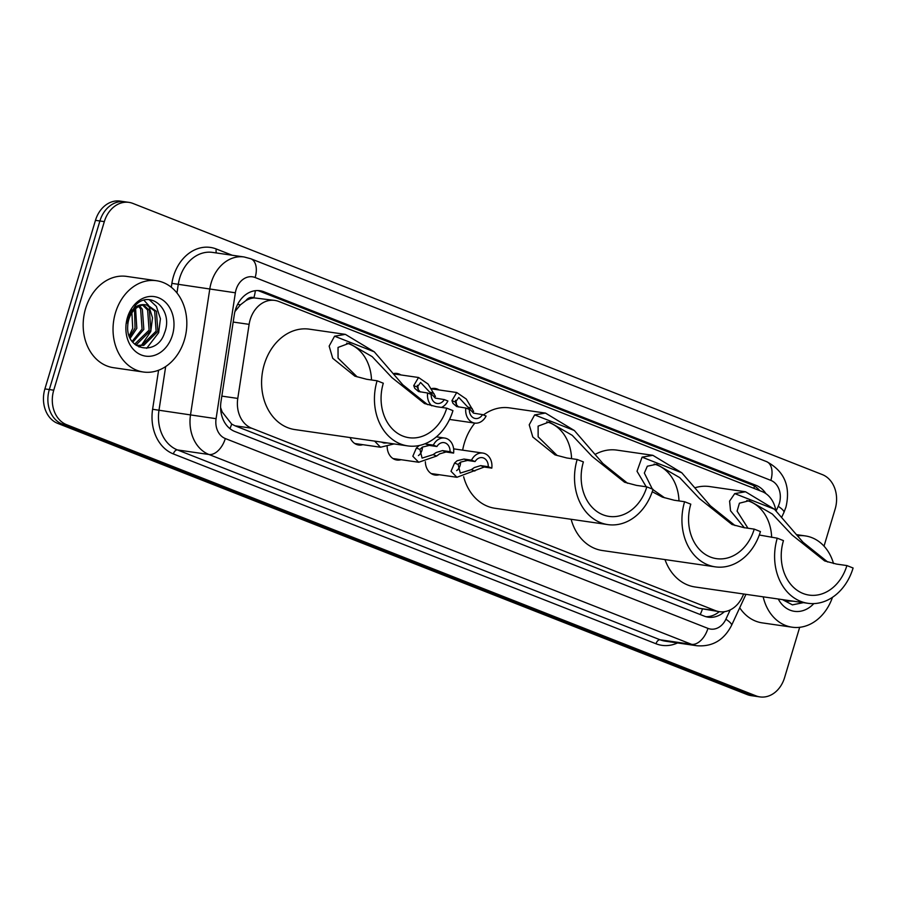 <?xml version="1.0" encoding="UTF-8"?>
<svg xmlns="http://www.w3.org/2000/svg" width="898" height="898" viewBox="0 0 898 898"><rect width="100%" height="100%" fill="white"/><g stroke="black" fill="none" stroke-linecap="round" stroke-linejoin="round"><path stroke-width="1.35" d="M439.234 474.728A14.761 11.741 -81.8 0 1 435.059 475.053A14.761 11.741 -81.8 0 1 425.371 461.729M401.047 459.709A14.761 11.741 -81.8 0 1 396.871 460.034A14.761 11.741 -81.8 0 1 387.173 446.71M362.848 444.678A14.761 11.741 -81.8 0 1 358.672 445.004A14.761 11.741 -81.8 0 1 350.119 437.573M245.906 300.617A27.67 22.012 -81.8 0 1 254.224 297.9L253.865 297.754A9.227 7.341 98.2 0 0 245.906 300.617L240.417 304.826L234.939 311.55M220.582 407.535L222.165 411.935L231.695 424.092L234.995 425.787L698.824 608.238L719.399 611.684A27.67 22.012 98.2 0 0 742.354 596.889L743.69 594.016M775.85 510.636A27.67 22.012 98.2 0 0 762.054 491.554L278.773 301.459A27.67 22.012 98.2 0 0 274.833 300.415L254.224 297.9M274.833 300.415A27.67 22.012 98.2 0 0 249.128 324.358L237.779 398.42A27.67 22.012 98.2 0 0 251.62 428.2L715.459 610.64A27.67 22.012 98.2 0 0 719.399 611.684M431.467 388.654A14.761 11.741 -81.8 0 1 435.148 388.464A14.761 11.741 -81.8 0 1 439.066 389.968M393.335 373.624A14.761 11.741 -81.8 0 1 396.961 373.445A14.761 11.741 -81.8 0 1 400.867 374.937M765.915 493.631A27.67 22.012 98.2 0 0 756.217 485.414L263.956 291.794A27.67 22.012 98.2 0 0 260.016 290.739A27.67 22.012 98.2 0 0 234.311 314.693L220.987 401.709A27.67 22.012 98.2 0 0 234.827 431.489L704.234 616.118A27.67 22.012 98.2 0 0 708.174 617.173A27.67 22.012 98.2 0 0 724.394 611.695M257.782 290.559A27.67 22.012 -81.8 0 1 259.533 291.154L751.794 484.774A27.67 22.012 -81.8 0 1 759.775 490.656M799.68 627.309L784.571 677.653A27.67 22.012 -81.8 0 1 759.933 696.904A27.67 22.012 -81.8 0 1 755.993 695.849L66.531 424.664A27.67 22.012 -81.8 0 1 53.745 390.192L104.325 221.626A27.67 22.012 -81.8 0 1 128.964 202.376A27.67 22.012 -81.8 0 1 132.904 203.431L822.366 474.615A27.67 22.012 -81.8 0 1 835.14 509.087L824.027 546.141M128.964 202.376L120.119 201.096A27.67 22.012 -81.8 0 0 95.469 220.347L44.9 388.913A27.67 22.012 -81.8 0 0 57.685 423.385L747.136 694.569A27.67 22.012 -81.8 0 0 751.076 695.624L755.499 696.264A27.67 22.012 -81.8 0 1 751.559 695.209L62.108 424.024A27.67 22.012 -81.8 0 1 49.323 389.552L99.903 220.987A27.67 22.012 -81.8 0 1 124.541 201.736A27.67 22.012 -81.8 0 0 99.903 220.987L49.323 389.552A27.67 22.012 -81.8 0 0 62.108 424.024L751.559 695.209A27.67 22.012 -81.8 0 0 755.499 696.264L759.933 696.904M719.264 611.673A27.67 22.012 -81.8 0 1 705.974 616.702M797.491 535.837A46.112 36.683 -81.8 0 1 805.315 535.915A46.112 36.683 -81.8 0 1 833.535 563.551M813.801 603.613A30.072 23.92 -81.8 0 1 778.274 599.011M782.484 599.628L792.406 604.87L803.373 602.648M783.404 599.763L787.591 601.02L793.338 601.2M788.287 601.099L791.957 600.998M784.785 599.954L788.972 601.211M785.582 600.302L786.424 600.19M786.244 600.549L787.804 600.392M832.468 597.316A46.112 36.683 -81.8 0 1 792.103 627.197A46.112 36.683 -81.8 0 1 763.177 596.833M792.103 627.197L762.234 622.875A46.112 36.683 -81.8 0 1 739.716 607.766M807.919 603.299A50.726 40.354 -81.8 0 0 853.1 568.007L846.893 565.572A42.431 33.754 -81.8 0 1 809.109 595.093A42.431 33.754 -81.8 0 1 783.46 540.618L777.264 538.183A50.726 40.354 -81.8 0 0 807.919 603.299L695.074 586.978A50.726 40.354 -81.8 0 1 664.991 559.589M846.893 565.572L836.532 564.079L824.645 560.936L792.115 535.017L772.336 514.038L749.235 500.702L739.413 503.206L737.101 511.119L747.967 528.215M744.431 527.844L730.534 510.76L729.591 501.106L734.732 493.597L745.52 491.767L774.435 509.211L803.003 542.224L827.731 562.025M695.187 487.704A50.726 40.354 -81.8 0 1 709.6 486.559L745.52 491.767M777.264 538.183L759.293 535.017M746.799 500.512A42.431 33.754 -81.8 0 1 771.651 537.374M715.257 566.851A50.726 40.354 -81.8 0 0 760.438 531.571L754.23 529.124A42.431 33.754 -81.8 0 1 716.447 558.646A42.431 33.754 -81.8 0 1 690.798 504.171L684.602 501.735A50.726 40.354 -81.8 0 0 715.257 566.851L602.401 550.53A50.726 40.354 -81.8 0 1 571.128 519.291M754.23 529.124L743.87 527.631L731.982 524.488L699.452 498.581L679.674 477.59L656.573 464.255L647.323 466.219L644.349 473.055L652.33 489.04M646.223 486.795L637.019 471.259L642.07 457.149L652.857 455.32L681.773 472.763L710.34 505.776L735.069 525.577M595.15 454.41A50.726 40.354 -81.8 0 1 616.937 450.123L652.857 455.32M684.602 501.735L674.241 500.231L662.376 497.11L652.24 491.722M654.137 464.064A42.431 33.754 -81.8 0 1 678.989 500.927M652.925 489.635L664.632 497.795M607.834 524.6A50.726 40.354 -81.8 0 0 653.026 489.32L646.818 486.873A42.431 33.754 -81.8 0 1 609.024 516.395A42.431 33.754 -81.8 0 1 583.386 461.92L577.178 459.484A50.726 40.354 -81.8 0 0 607.834 524.6L494.989 508.279A50.726 40.354 -81.8 0 1 463.637 476.737M646.818 486.873L636.457 485.38L624.57 482.237L592.029 456.33L572.25 435.339L549.161 422.004L538.104 426.135L538.149 436.832L557.209 455.544M577.178 459.484L566.818 457.98L554.953 454.859L532.795 436.989L529.225 424.81L534.647 414.898L545.434 413.069L574.35 430.512L602.917 463.525L627.646 483.326M462.661 450.156A50.726 40.354 -81.8 0 1 464.333 443.152A50.726 40.354 -81.8 0 1 474.851 423.104M483.393 414.955A50.726 40.354 -81.8 0 1 509.514 407.872L545.434 413.069M546.714 421.813A42.431 33.754 -81.8 0 1 571.577 458.676M407.759 445.902A50.726 40.354 -81.8 0 0 452.94 410.622L446.733 408.175A42.431 33.754 -81.8 0 1 408.949 437.696A42.431 33.754 -81.8 0 1 383.3 383.221L377.104 380.786A50.726 40.354 -81.8 0 0 407.759 445.902L294.914 429.581A50.726 40.354 -81.8 0 1 264.259 364.453A50.726 40.354 -81.8 0 1 309.44 329.173L345.36 334.37L374.275 351.814L402.843 384.827L427.571 404.628M446.733 408.175L436.372 406.682L424.485 403.539L391.955 377.631L372.176 356.641L349.075 343.305L338.03 347.436L338.063 358.134L357.135 376.846M377.104 380.786L366.743 379.293L354.878 376.161L332.72 358.291L329.151 346.112L334.572 336.2L345.36 334.37M346.639 343.115A42.431 33.754 -81.8 0 1 371.503 379.977M115.46 312.807A46.112 36.683 -81.8 0 1 156.533 280.726A46.112 36.683 -81.8 0 1 184.404 339.927A46.112 36.683 -81.8 0 1 143.332 372.008A46.112 36.683 -81.8 0 1 115.46 312.807M143.332 372.008L113.451 367.686A46.112 36.683 -81.8 0 1 85.591 308.485A46.112 36.683 -81.8 0 1 126.663 276.404L156.533 280.726M136.9 345.528L142.007 345.09L156.129 331.137L154.658 311.056L146.374 304.826M136.159 345.348L143.759 345.348L157.88 331.396L156.42 311.314L147.25 304.916L145.487 304.792A20.856 16.591 -81.8 0 0 128.818 319.441A20.856 16.591 -81.8 0 0 127.729 325.94C125.709 351.051 157.442 356.371 164.491 332.978C173.774 310.427 150.954 289.414 135.912 304.804L127.875 318.128L126.798 323.022L127.987 318.285C131.916 308.149 137.753 303.659 145.487 304.792M134.666 344.159L149.102 330.127L147.631 310.046L142.636 305.096M135.228 344.641L136.732 344.327L150.853 330.374L149.394 310.293L143.601 304.927M132.141 341.375L142.075 329.106L140.616 309.024L138.707 306.544M132.792 342.194L143.837 329.364L142.367 309.282L139.706 306.061M129.604 336.907L135.048 328.096L134.509 309.675M130.21 338.243L136.81 328.342L135.598 308.676M172.416 335.212A30.072 23.92 -81.8 0 1 141.345 354.991A30.072 23.92 -81.8 0 1 127.449 317.522A30.072 23.92 -81.8 0 1 158.519 297.743A30.072 23.92 -81.8 0 1 172.416 335.212M131.725 309.799L132.724 328.253L129.222 335.931M146.655 348.334L158.665 332.687L160.416 318.756L156.398 306.442L149.315 299.741M139.022 347.01L140.75 345.809M141.514 345.214L150.763 331.542L152.525 317.836L148.698 305.612M148.394 305.14L144.006 300.291M482.529 414.618L486.087 416.01A13.84 11.001 98.2 0 1 474.761 423.081A13.84 11.001 98.2 0 1 465.815 408.04L469.373 409.443A9.227 7.341 98.2 0 0 475.424 418.524A9.227 7.341 98.2 0 0 482.529 414.618L473.493 413.136L458.799 397.477L455.477 402.057L456.431 404.74L458.541 406.985M456.465 404.796A9.227 7.341 98.2 0 0 455.488 400.306M465.815 408.04L456.723 406.547L452.985 403.382L451.93 400.665L456.734 392.516L466.264 399.038L473.673 411.52M431.792 405.817A13.84 11.001 98.2 0 1 427.616 393.021L431.175 394.413A9.227 7.341 98.2 0 0 437.225 403.494A9.227 7.341 98.2 0 0 444.33 399.588L435.306 398.117L420.601 382.458L417.278 387.038L418.232 389.721L420.354 391.966M418.266 389.766A9.227 7.341 98.2 0 0 417.289 385.287M427.616 393.021L418.524 391.517L414.786 388.363L413.731 385.635L418.535 377.497L428.065 384.018L435.474 396.501M441.434 407.411A13.84 11.001 98.2 0 0 447.889 400.991L444.33 399.588M475.087 461.55L467.499 460.45L460.573 462.122L458.103 464.457L460.292 473.111L471.327 469.654L474.357 467.544L480.654 465.624L488.243 466.724A9.227 7.341 98.2 0 0 482.204 457.643A9.227 7.341 98.2 0 0 475.087 461.55L471.54 460.158L463.952 459.058L457.116 460.764L454.568 463.054L451.021 471.293L456.914 477.287L431.152 473.56M456.633 470.619A9.227 7.341 98.2 0 0 460.113 465.478A9.227 7.341 98.2 0 0 460.595 462.1M471.54 460.158A13.84 11.001 98.2 0 1 482.855 453.075A13.84 11.001 98.2 0 1 491.801 468.127L484.213 467.027L456.914 477.287M491.801 468.127L488.243 466.724M433.128 454.624L436.159 452.525L442.467 450.605L450.044 451.705A9.227 7.341 98.2 0 0 444.005 442.624A9.227 7.341 98.2 0 0 436.899 446.531L433.341 445.127L425.753 444.027L429.311 445.43L422.374 447.092L419.916 449.427L422.094 458.092L433.128 454.624L436.675 456.027L418.715 462.257L412.822 456.263L416.369 448.035L418.928 445.745M418.434 455.6A9.227 7.341 98.2 0 0 421.914 450.459A9.227 7.341 98.2 0 0 422.408 447.081M433.341 445.127A13.84 11.001 98.2 0 1 444.667 438.056A13.84 11.001 98.2 0 1 453.602 453.097L446.014 451.997L439.605 453.872L436.675 456.027M453.602 453.097L450.044 451.705M436.899 446.531L429.311 445.43M381.392 442.097L383.895 443.062L387.285 442.95M394.054 443.926L380.516 447.238L374.623 441.109M237.622 304.388L240.417 304.826M754.017 488.389A27.67 16.478 -68.5 0 0 754.331 485.998M700.204 614.535A27.67 16.478 -68.5 0 0 702.359 609.214M229.91 428.627A27.67 16.478 -68.5 0 0 231.695 424.092M220.919 411.733L222.165 411.935M253.865 297.754A27.67 16.478 -68.5 0 0 255.358 290.694M698.824 608.238L715.459 610.64M234.995 425.787L251.62 428.2M221.84 396.119L237.779 398.42M233.188 322.056L249.128 324.358M751.794 484.774L756.217 485.414M776.108 510.906L778.24 506.315A18.443 14.671 98.2 0 0 779.363 503.351A18.443 14.671 98.2 0 0 770.843 480.374L255.133 277.516A18.443 14.671 98.2 0 0 236.073 289.661A18.443 14.671 98.2 0 0 235.366 292.793L216.081 418.692A18.443 14.671 98.2 0 0 225.308 438.538L707.95 628.387A18.443 14.671 98.2 0 0 725.887 619.216L730.197 609.91M778.24 506.315A18.443 3.929 24.9 0 1 783.909 512.477L785.975 507.056C790.779 486.2 784.302 471.046 766.533 461.606A18.443 10.989 111.5 0 1 770.843 480.374M707.95 628.387A18.443 10.989 111.5 0 1 691.617 644.337L660.086 639.78A36.897 29.353 98.2 0 0 665.339 641.172L696.87 645.741A36.897 29.353 -81.8 0 1 691.617 644.337L208.976 454.5A36.897 29.353 -81.8 0 1 190.522 414.797L209.806 288.898A36.897 29.353 -81.8 0 1 211.221 282.634A36.897 29.353 -81.8 0 1 244.076 256.963L212.557 252.405A36.897 29.353 98.2 0 0 179.69 278.066A36.897 29.353 98.2 0 0 178.275 284.329L176.962 292.961M171.293 287.248L171.888 283.364L235.366 292.793M171.888 283.364A41.51 33.013 -81.8 0 1 216.351 249.004L232.212 255.245M677.541 642.946A41.51 33.013 -81.8 0 1 656.011 643.765L173.359 453.928A41.51 33.013 -81.8 0 1 152.604 409.264L158.576 370.234M755.993 695.849L747.136 694.569M104.325 221.626L95.469 220.347M53.745 390.192L44.9 388.913M66.531 424.664L57.685 423.385M216.081 418.692L158.991 410.24A36.897 29.353 98.2 0 0 177.445 449.932L660.086 639.78A4.613 2.75 -68.5 0 0 656.011 643.765M165.681 366.541L158.991 410.24L152.604 409.264M225.308 438.538A18.443 10.989 111.5 0 1 208.976 454.5L177.445 449.932A4.613 2.75 -68.5 0 0 173.359 453.928M216.351 249.004A4.613 2.75 -68.5 0 0 216.575 252.989M725.887 619.216A18.443 3.929 24.9 0 1 731.556 625.378L745.946 594.341M766.533 461.606L250.823 258.759A18.443 10.989 111.5 0 1 255.133 277.516M259.533 291.154L263.956 291.794M774.435 509.211L734.732 493.597M681.773 472.763L642.07 457.149M574.35 430.512L534.647 414.898M374.275 351.814L334.572 336.2M451.93 400.665L455.477 402.057M468.689 407.254L472.236 408.646M413.731 385.635L417.278 387.038M430.49 392.235L434.037 393.627M474.862 471.046L471.327 469.654M458.103 464.457L454.568 463.054M467.499 460.45L463.952 459.058M484.213 467.027L480.654 465.624M419.916 449.427L416.369 448.035M446.014 451.997L442.467 450.605M696.87 645.741C712.417 646.93 723.979 640.139 731.556 625.378M250.823 258.759L244.076 256.963M781.788 517.046L783.909 512.477M805.315 535.915L796.492 534.636M474.761 423.081L449.539 419.433M456.734 392.516L431.612 388.879M418.535 377.497L393.56 373.882M482.855 453.075L453.636 448.854M444.667 438.056L436.372 436.855M418.715 462.257L392.954 458.53M380.516 447.238L354.766 443.511"/></g></svg>
